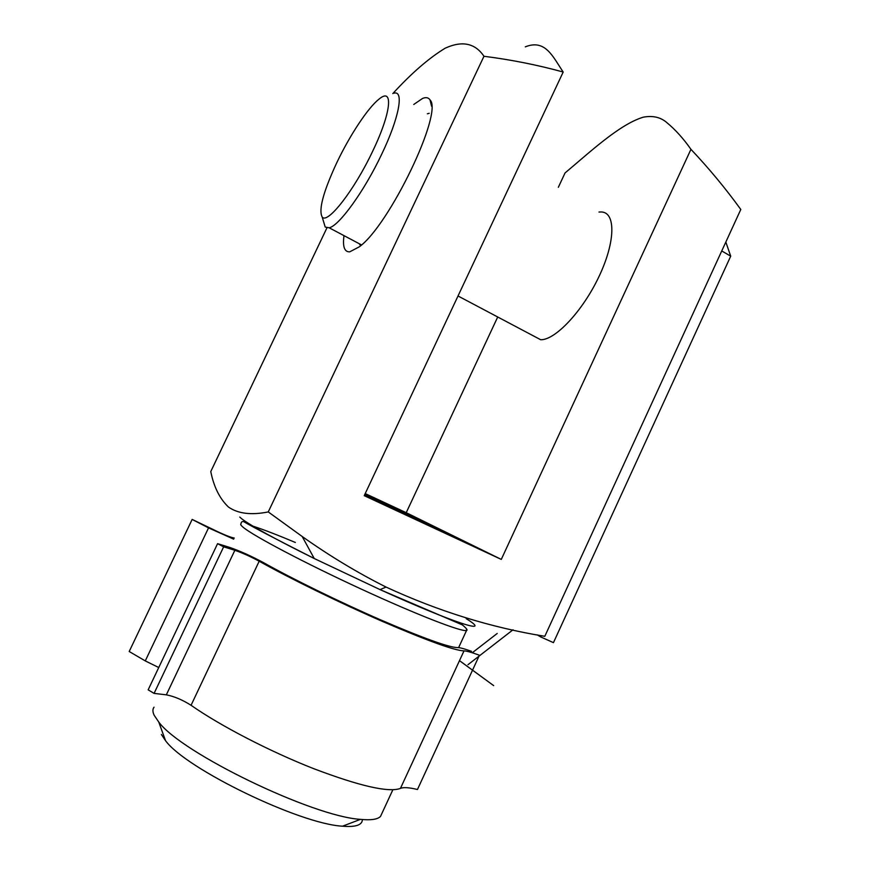 <?xml version="1.0" encoding="UTF-8"?>
<svg xmlns="http://www.w3.org/2000/svg" width="870" height="870" viewBox="0 0 870 870"><rect width="100%" height="100%" fill="white"/><g stroke="black" fill="none" stroke-linecap="round" stroke-linejoin="round"><path stroke-width="1.3" d="M362.377 819.54C362.29 825.064 355.678 827.283 342.541 826.195C299.758 824.02 185.799 768.797 165.517 740.653L161.385 734.476M154.033 707.179C152.511 709.148 152.565 711.845 154.175 715.281L158.764 722.035C181.275 752.963 312.721 816.582 360.441 819.355C371.033 820.399 377.743 819.399 380.549 816.364L381.963 813.319M413.772 104.454L422.624 98.408C425.995 97.059 428.453 97.549 430.008 99.876C443.569 112.382 389.303 225.363 359.299 246.819L349.718 251.843C344.422 252.028 342.519 246.623 343.998 235.65M359.299 243.741L360.571 245.753M364.606 494.899L448.659 533.799L364.998 494.062M598.984 212.041L601.398 211.965C615.895 212.389 615.492 241.925 598.995 276.54C582.672 311.155 555.278 340.148 540.705 339.746L532.179 335.222M525.295 46.86C545.447 38.737 552.928 56.844 563.194 72.025L364.236 495.672L501.283 559.41L690.943 149.325C708.996 168.443 725.613 188.485 740.794 209.463L544.805 636.307C491.137 627.596 438.23 611.186 386.084 587.087C357.624 572.819 329.654 555.963 302.184 536.496L268.264 511.93C251.267 515.323 237.988 513.692 228.451 507.036C219.729 498.738 213.835 486.906 210.768 471.562L326.881 227.973M558.344 187.289L565.043 172.956C589.936 152.152 619.255 124.551 643.093 117.222C652.717 115.362 660.656 117.189 666.92 122.681C675.414 129.706 683.418 138.591 690.943 149.325M501.283 559.41L406.225 512.691L497.716 316.984M563.194 72.025C537.529 64.967 511.114 59.715 483.97 56.278L268.264 511.93M483.97 56.278C475.085 43.152 462.166 40.444 445.201 48.187C429.019 58.007 411.564 73.134 392.827 93.569M406.225 512.691L365.215 493.584M429.214 113.307L427.377 113.785M471.54 651.336C464.373 648.759 459.741 647.519 457.663 647.606C449.04 647.497 423.266 638.21 380.353 619.755C339.517 601.953 292.266 578.811 263.556 562.662C251.376 556.115 240.055 551.025 229.615 547.393L217.576 543.663L148.15 689.845L154.088 693.39L166.333 694.836C174.304 696.402 182.548 699.893 191.063 705.287C220.11 725.656 269.493 751.288 313.45 768.569C359.745 786.143 388.738 792.755 400.439 788.405C403.397 787.1 409.063 787.47 417.459 789.503L479 656.154M217.576 543.663L223.644 546.828L154.088 693.39M223.644 546.828L234.856 550.286C242.295 552.863 250.408 556.506 259.184 561.215C289.558 578.267 339.18 602.562 382.137 621.289C427.235 640.701 454.521 650.564 464.004 650.89C466.363 650.869 471.496 652.315 479.424 655.24M234.258 538.03L232.453 537.638C227.722 536.279 220.632 533.256 211.203 528.558L192.15 519.423L129.206 651.5L145.268 660.906L158.742 667.529M192.15 519.423L208.539 527.883L233.715 539.161M372.784 150.978C391.315 112.567 393.664 86.772 379.124 99.049C368.13 107.489 349.707 135.459 336.799 162.668C323.248 191.868 318.387 209.985 322.194 217.021C327.468 224.536 354.329 190.302 372.784 150.978M394.099 93.177C404.202 90.23 399.069 118.07 381.778 154.044C364.378 191.03 339.093 225.895 329.175 227.799L325.206 227.07L323.499 221.382M541.27 635.622L540.672 636.916L553.45 642.647L730.713 256.171L721.741 250.951M467.962 664.713L513.028 629.782M725.83 242.056L730.713 256.171M537.116 634.817L540.672 636.916M459.501 660.656L493.66 685.614L460.839 661.602M472.279 652.761L497.205 633.469M239.772 517.063L241.621 518.705C250.908 525.795 275.116 539.063 314.244 558.518L380.016 589.599C455.043 623.649 493.573 635.589 466.2 618.657M466.483 628.738L466.559 630.445C462.427 632.392 417.339 614.97 361.376 589.153C305.435 563.379 253.648 536.072 243.274 527.361C240.957 525.458 240.196 524.295 240.99 523.838C241.131 522.13 241.99 521.369 243.567 521.543C251.571 526.372 275.137 538.704 314.244 558.518L302.184 536.496M253.039 526.187C263.186 529.46 277.291 534.876 295.332 542.467M459.077 622.974L460.904 624.214M234.856 550.286L166.333 694.836M259.184 561.215L191.063 705.287M464.004 650.89L400.439 788.405M208.539 527.883L145.268 660.906M342.541 826.195L360.441 819.355M165.517 740.653L158.764 722.035M380.549 816.364L392.827 789.829M458.61 647.628L466.559 630.445C467.929 630.217 466.516 628.357 462.307 624.867L380.016 589.599L386.084 587.087M431.574 106.205L430.008 99.876M329.175 227.799L361.518 244.916M458.022 295.985L540.705 339.746M322.194 217.021L325.206 227.07"/></g></svg>
